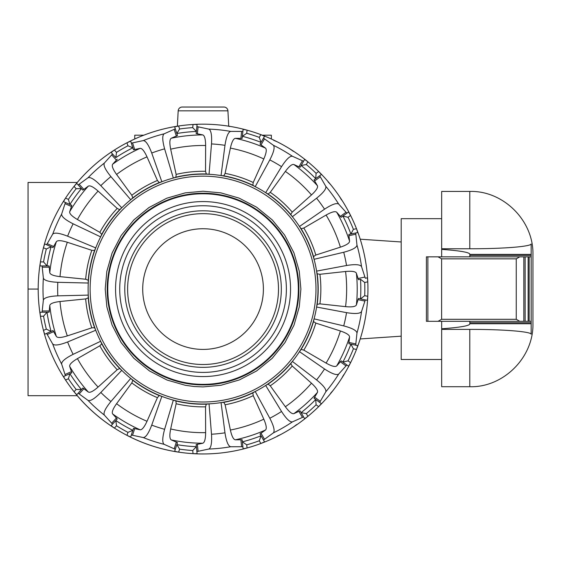 <?xml version="1.0" encoding="UTF-8"?>
<svg xmlns="http://www.w3.org/2000/svg" width="561" height="561" viewBox="0 0 561 561"><rect width="100%" height="100%" fill="white"/><g stroke="black" fill="none" stroke-linecap="round" stroke-linejoin="round"><path stroke-width="0.84" d="M271.37 138.995L271.37 135.194L262.303 135.194M441.668 218.671L401.192 218.671L401.192 359.482L441.668 359.482M227.927 110.84L178.181 110.84A4.025 4.025 0 0 1 182.199 107.032L223.909 107.032A4.025 4.025 0 0 1 227.927 110.84L228.734 126.19A164.899 164.899 0 0 1 247.064 447.987A164.899 164.899 0 0 1 126.968 142.782A164.899 164.899 0 0 1 247.064 130.159L243.102 129.332L242.156 138.392L235.389 138.343C233.46 138.588 231.791 141.842 230.382 148.104L225.108 173.363L223.818 175.817A115.145 115.145 0 0 1 252.829 185.242A1616.837 432.005 120 0 1 255.22 186.652A114.942 114.942 0 0 1 265.676 192.689A1616.837 432.005 -60 0 1 268.088 194.05L270.262 192.339L285.353 171.407C289.195 166.259 292.043 163.959 293.901 164.527L300.065 167.318L304.616 159.436L307.898 161.799L306.313 164.534A161.834 161.834 42 0 1 316.116 173.363L315.703 178.636A157.76 157.76 0 0 0 301.124 165.495L306.313 164.534M127.62 289.076A75.433 75.433 0 0 0 203.054 364.51A75.433 75.433 0 0 0 278.487 289.076A75.433 75.433 0 0 0 203.054 213.643A75.433 75.433 0 0 0 127.62 289.076M178.181 110.84L177.374 126.19A164.899 164.899 0 0 0 143.805 135.194L134.745 135.194L134.745 138.995A164.899 164.899 0 0 0 134.156 139.261A164.899 164.899 0 0 0 126.968 142.782L130.671 141.148L131.316 143.146L143.258 140.594C145.797 140.685 148.616 144.829 151.729 153.034A145.404 145.404 0 0 1 164.611 148.847L173.328 178.047A1616.837 432.005 -108 0 1 175.958 177.164L176.133 174.401L170.677 149.177C169.422 142.88 169.625 139.226 171.28 138.223L177.486 135.517L174.667 126.856L178.622 126.001L179.597 129.002A161.834 161.834 -6 0 1 192.718 127.628L196.357 131.463A157.76 157.76 0 0 0 176.834 133.504L179.597 129.002M38.162 289.076L28.05 289.076L28.05 182.465L77.257 182.465A164.899 164.899 0 0 1 114.402 150.032L111.141 152.424L115.825 157.62A157.76 157.76 0 0 1 132.824 147.809L127.943 145.79L126.968 142.782M28.05 289.076L28.05 395.687L77.257 395.687A164.899 164.899 0 0 0 114.402 428.113L111.141 425.722L112.544 424.165L104.36 415.098C103.175 412.861 105.356 408.338 110.903 401.543A145.404 145.404 0 0 1 100.833 392.483L121.765 370.337A1616.837 432.005 132 0 1 119.682 368.5L117.2 369.727L98.091 387.062C93.266 391.298 89.998 392.952 88.301 392.013L82.853 388.002L76.759 394.769L74.045 391.774L76.156 389.425A161.834 161.834 -126 0 1 68.407 378.752L69.908 373.675M298.887 289.076A95.826 95.826 0 0 0 203.054 193.243A95.826 95.826 0 0 0 107.228 289.076A95.826 95.826 0 0 0 203.054 384.902A95.826 95.826 0 0 0 298.887 289.076M105.216 289.076L106.821 271.412L112.081 253.06L121.162 235.536L133.869 219.891L148.988 207.528L166.75 198.215L185.249 192.865L203.054 191.231L220.859 192.865L239.07 198.103L256.594 207.184L272.239 219.891L284.602 235.01L293.915 252.773L299.237 271.124L300.892 289.076L299.265 306.881L294.027 325.092L284.946 342.617L272.239 358.262L256.594 370.968L239.358 379.93L221.006 385.253L203.054 386.915L194.113 386.508L185.389 385.309L167.038 380.042L149.514 370.968L133.869 358.262L121.162 342.617L112.081 325.092L106.849 306.881L105.216 289.076M43.569 316.229L46.998 312.211A157.76 157.76 0 0 0 51.079 331.411L46.318 329.132A161.834 161.834 -102 0 1 43.569 316.229L40.413 316.229L39.999 312.211L49.109 312.211L49.775 305.472C50.209 303.585 53.625 302.267 60.006 301.516L85.672 298.908L88.245 297.884A1616.837 432.005 0 0 1 88.273 295.107L57.811 295.85A145.404 145.404 0 0 1 57.811 282.302L88.273 283.039A1616.837 432.005 180 0 1 88.245 280.262L85.672 279.238L60.006 276.636C53.625 275.886 50.209 274.567 49.775 272.674L49.109 265.942L39.999 265.942L40.413 261.917L43.569 261.917A161.834 161.834 -78 0 1 46.318 249.014L51.093 246.735A157.76 157.76 0 0 0 46.998 265.935L43.569 261.917M68.407 378.752L65.518 380.035L63.505 376.529L71.829 372.827L69.69 366.403C69.326 364.496 71.906 361.901 77.432 358.619L99.823 345.8L101.751 343.823A1616.837 432.005 -24 0 1 100.65 341.277A114.942 114.942 0 0 1 100.65 236.875A1616.837 432.005 -156 0 1 101.751 234.33L99.823 232.345L77.432 219.526C71.906 216.244 69.326 213.65 69.69 211.749L71.829 205.326L63.505 201.623L65.518 198.11L68.407 199.4A161.834 161.834 -54 0 1 76.156 188.727L81.45 188.587A157.76 157.76 0 0 0 69.901 204.463L68.407 199.4M39.999 312.211L42.096 312.211L43.365 300.058C44.235 297.681 49.052 296.271 57.811 295.85M192.718 127.628L193.047 124.479L197.093 124.5L196.876 126.583L208.825 129.107C211.097 130.222 211.995 135.159 211.504 143.918A145.404 145.404 0 0 1 224.975 145.334L221.055 175.551A1616.837 432.005 -84 0 1 223.818 175.817M316.116 173.363L318.676 171.505L321.369 174.52L319.672 175.754L325.794 186.322A160.067 160.067 0 0 1 338.704 204.099L346.866 213.18L341.2 217.303L342.897 216.069L348.044 217.303A161.834 161.834 66 0 1 353.409 229.351L356.501 228.699L357.736 232.549L348.83 234.442L349.58 241.167C349.545 243.102 346.481 245.108 340.394 247.163L315.829 255.052L313.522 256.587A1616.837 432.005 168 0 1 314.076 259.308A114.942 114.942 0 0 1 316.586 271.11A1616.837 432.005 -12 0 1 317.189 273.824L319.917 274.287L345.569 271.496C351.964 270.907 355.576 271.489 356.396 273.242L358.451 279.694L360.513 279.259L364.699 282.478A161.834 161.834 88.8 0 1 364.832 289.076A161.834 161.834 91.2 0 1 364.699 295.668L367.792 296.327L367.357 300.345L358.451 298.452L356.396 304.904C355.576 306.664 351.964 307.246 345.569 306.65L319.917 303.859L317.189 304.328A1616.837 432.005 -168 0 1 316.586 307.035A114.942 114.942 0 0 1 314.076 318.844A1616.837 432.005 12 0 1 313.522 321.565L315.829 323.101L340.394 330.983C346.481 333.045 349.545 335.043 349.58 336.986L348.83 343.711L357.736 345.604L356.501 349.454L353.409 348.795A161.834 161.834 114 0 1 348.044 360.849L342.897 362.083A157.76 157.76 0 0 0 350.891 344.152L353.409 348.795M364.699 295.668L360.499 298.894M246.735 444.845L242.373 441.844A157.76 157.76 0 0 0 261.047 435.792L259.28 440.771A161.834 161.834 162 0 1 246.735 444.845L247.064 447.987L243.102 448.814L242.885 446.731L230.669 446.745A160.067 160.067 0 0 1 208.825 449.038L196.876 451.57L197.093 453.653L193.047 453.667A164.899 164.899 0 0 0 203.054 453.968M111.141 425.722L117.235 418.955L112.677 413.962C111.562 412.37 112.866 408.948 116.576 403.703L131.821 382.89L132.782 380.288A1616.837 432.005 -48 0 1 130.734 378.416A114.942 114.942 0 0 1 100.65 341.277L73.119 354.342A145.404 145.404 0 0 1 67.615 341.965L95.742 330.247A1616.837 432.005 156 0 1 94.585 327.722L91.822 327.834L67.313 335.899C61.177 337.806 57.524 337.988 56.352 336.439L53.007 330.555L44.691 334.258L43.428 330.422L46.318 329.132M175.32 449.305L177.486 442.636L171.28 439.922C169.625 438.919 169.422 435.273 170.677 428.969L176.133 403.752L175.958 400.989A1616.837 432.005 -72 0 1 173.328 400.105A114.942 114.942 0 0 1 161.849 396.375A1616.837 432.005 108 0 1 159.198 395.54L157.431 397.672L147.017 421.283C144.331 427.117 142.024 429.957 140.096 429.789L133.483 428.338L130.671 436.998L126.968 435.364A164.899 164.899 0 0 0 178.622 452.152L174.667 451.296L175.32 449.305L164.156 444.347C162.157 442.783 162.311 437.769 164.611 429.305A145.404 145.404 0 0 1 151.729 425.119L161.849 396.375A114.942 114.942 0 0 1 130.734 378.416L110.903 401.543M242.885 446.731L242.156 439.761L235.389 439.803C233.46 439.565 231.791 436.311 230.382 430.042L225.108 404.783L223.818 402.335A1616.837 432.005 -96 0 1 221.055 402.595A114.942 114.942 0 0 1 209.05 403.857A1616.837 432.005 84 0 1 206.294 404.179L205.543 406.844L205.635 432.643C205.557 439.067 204.604 442.601 202.766 443.232L196.14 444.6L196.357 446.696A157.76 157.76 0 0 1 176.834 444.642L177.486 442.636M315.703 399.509L316.116 404.79A161.834 161.834 138 0 1 306.313 413.611L307.898 416.353L304.616 418.716L300.065 410.827L293.901 413.625C292.043 414.186 289.195 411.893 285.353 406.739L270.262 385.814L268.088 384.096A1616.837 432.005 -120 0 1 265.676 385.463A114.942 114.942 0 0 1 255.22 391.494A1616.837 432.005 60 0 1 252.829 392.91L253.228 395.645L263.81 419.179C266.349 425.084 266.91 428.695 265.493 430.021L259.995 433.962L264.547 441.851L260.858 443.506L259.28 440.771M348.044 360.849L350.597 362.708L348.563 366.2L341.2 360.849L336.705 365.905C335.24 367.175 331.698 366.242 326.095 363.093L303.803 350.113L301.117 349.433A1616.837 432.005 -144 0 1 299.462 351.663A114.942 114.942 0 0 1 292.372 361.424A1616.837 432.005 36 0 1 290.759 363.682L292.239 366.024L311.474 383.219C316.194 387.581 318.178 390.652 317.428 392.441L314.006 398.275L321.369 403.632L318.676 406.648L316.116 404.79M321.369 174.52L314.006 179.871L317.428 185.712C318.178 187.5 316.194 190.572 311.474 194.926L292.239 212.121L290.759 214.463A1616.837 432.005 144 0 1 292.372 216.721A114.942 114.942 0 0 1 299.462 226.49A1616.837 432.005 -36 0 1 301.117 228.72L303.803 228.032L326.095 215.052C331.698 211.911 335.24 210.971 336.705 212.24L341.2 217.303M197.093 124.5L196.14 133.553L202.766 134.913C204.604 135.552 205.557 139.079 205.635 145.509L205.543 171.308L206.294 173.973A1616.837 432.005 96 0 1 209.05 174.289A114.942 114.942 0 0 1 255.22 186.652L269.813 159.899A145.404 145.404 0 0 1 281.545 166.673L265.676 192.689A114.942 114.942 0 0 1 292.372 216.721L316.579 198.222A145.404 145.404 0 0 1 324.538 209.183L299.462 226.49A114.942 114.942 0 0 1 314.076 259.308L343.718 252.254A145.404 145.404 0 0 1 346.537 265.5L316.586 271.11A114.942 114.942 0 0 1 316.586 307.035L346.537 312.645A145.404 145.404 0 0 1 343.718 325.899L314.076 318.844A114.942 114.942 0 0 1 299.462 351.663L324.538 368.97A145.404 145.404 0 0 1 316.579 379.93L292.372 361.424A114.942 114.942 0 0 1 265.676 385.463L281.545 411.472A145.404 145.404 0 0 1 269.813 418.247L255.22 391.494A114.942 114.942 0 0 1 221.055 402.595L224.975 432.819A145.404 145.404 0 0 1 211.504 434.228L209.05 403.857A114.942 114.942 0 0 1 173.328 400.105L164.611 429.305M130.671 141.148L133.483 149.808L140.096 148.363C142.024 148.195 144.331 151.028 147.017 156.87L157.431 180.474L159.198 182.606A1616.837 432.005 72 0 1 161.849 181.771A114.942 114.942 0 0 1 209.05 174.289L211.504 143.918M76.156 188.727L74.045 186.378L76.759 183.384L82.853 190.151L88.301 186.133C89.998 185.2 93.266 186.848 98.091 191.091L117.2 208.426L119.682 209.646A1616.837 432.005 48 0 1 121.765 207.815A114.942 114.942 0 0 1 130.734 199.737A1616.837 432.005 -132 0 1 132.782 197.858L131.821 195.263L116.576 174.443C112.866 169.198 111.562 165.783 112.677 164.191L117.235 159.191M43.365 300.058A160.067 160.067 0 0 1 43.365 278.088L42.096 265.942M63.505 376.529L65.427 375.674L61.64 364.061A160.067 160.067 0 0 1 52.699 343.991L46.605 333.409M104.36 415.098A160.067 160.067 0 0 1 88.035 400.4L78.161 393.212M132.831 430.336L127.943 432.363A161.834 161.834 -150 0 1 116.52 425.764L115.832 420.519L112.544 424.165M164.156 444.347A160.067 160.067 0 0 1 143.258 437.559L131.316 435.006M196.357 446.696L192.718 450.525A161.834 161.834 -174 0 1 179.597 449.144L176.834 444.628L174.667 451.296M303.564 416.9L292.414 421.879A160.067 160.067 0 0 1 273.389 432.868L263.502 440.034M348.563 366.2L346.866 364.966L338.704 374.054A160.067 160.067 0 0 1 325.794 391.823L319.672 402.398M367.357 300.345L365.302 299.911L361.543 311.53A160.067 160.067 0 0 1 356.971 333.024L355.688 345.169L357.736 345.604M357.736 232.549L355.688 232.983L356.971 245.129A160.067 160.067 0 0 1 361.543 266.615L365.302 278.235L367.357 277.8L367.792 281.818L364.699 282.478M346.866 213.18L348.563 211.953L350.597 215.445L348.044 217.303M259.28 137.382L261.047 142.368A157.76 157.76 0 0 0 242.38 136.295L246.735 133.301A161.834 161.834 18 0 1 259.28 137.382L260.858 134.64L264.547 136.302L263.502 138.118L273.389 145.285A160.067 160.067 0 0 1 292.414 156.267L303.564 161.245L304.616 159.436M208.825 129.107A160.067 160.067 0 0 1 230.669 131.407L242.885 131.421M143.258 140.594A160.067 160.067 0 0 1 164.156 133.806L175.32 128.848M115.825 157.62L116.52 152.382A161.834 161.834 -30 0 1 127.943 145.79M76.759 183.384L78.161 184.941L88.035 177.753A160.067 160.067 0 0 1 104.36 163.048L112.544 153.98M46.318 249.014L43.428 247.731L44.691 243.888L46.605 244.743L52.699 234.154A160.067 160.067 0 0 1 61.64 214.085L65.427 202.472M43.365 278.088C44.235 280.472 49.052 281.874 57.811 282.302M52.699 343.991C54.466 345.814 59.438 345.134 67.615 341.965M61.64 364.061C61.465 361.536 65.293 358.29 73.119 354.342M76.156 389.425L81.436 389.565A157.76 157.76 0 0 1 69.901 373.689M81.436 389.565L76.759 394.769M88.035 400.4C90.391 401.346 94.655 398.703 100.833 392.483M143.258 437.559C145.797 437.461 148.616 433.316 151.729 425.119M196.876 451.57L196.14 444.6M208.825 449.038C211.097 447.923 211.995 442.987 211.504 434.228M230.669 446.745C228.215 446.128 226.314 441.486 224.975 432.819M242.373 441.844L242.156 439.761M273.389 432.868C275.016 430.918 273.824 426.044 269.813 418.247M292.414 421.879C289.918 422.314 286.292 418.85 281.545 411.472M304.616 418.716L300.065 410.827M315.71 399.523A157.76 157.76 0 0 1 301.124 412.651L306.313 413.611M325.794 391.823C326.488 389.39 323.416 385.421 316.579 379.93M338.704 374.054C336.6 375.47 331.881 373.773 324.538 368.97M355.688 345.169L348.83 343.711M356.971 333.024C356.621 330.513 352.196 328.136 343.718 325.899M361.543 311.53C360.197 313.683 355.19 314.055 346.537 312.645M360.513 298.887A157.76 157.76 0 0 0 360.513 279.259L358.451 279.694M361.543 266.615C360.197 264.469 355.19 264.098 346.537 265.5M356.971 245.129C356.621 247.639 352.196 250.01 343.718 252.254M353.409 229.351L350.877 234M350.891 233.993A157.76 157.76 0 0 0 342.904 216.069L348.563 211.953M338.704 204.099C336.6 202.682 331.881 204.379 324.538 209.183M325.794 186.322C326.488 188.762 323.416 192.725 316.579 198.222M303.564 161.245L300.065 167.318M292.414 156.267C289.918 155.832 286.292 159.303 281.545 166.673M273.389 145.285C275.016 147.227 273.824 152.101 269.813 159.899M264.547 136.302L259.995 144.184L265.493 148.125C266.91 149.45 266.349 153.069 263.81 158.966L253.228 182.5L252.829 185.242M230.669 131.407C228.215 132.024 226.314 136.667 224.975 145.334M164.156 133.806C162.157 135.369 162.311 140.383 164.611 148.847M104.36 163.048C103.175 165.292 105.356 169.808 110.903 176.603L130.734 199.737A114.942 114.942 0 0 1 161.849 181.771L151.729 153.034M88.035 177.753C90.391 176.806 94.655 179.443 100.833 185.67A145.404 145.404 0 0 1 110.903 176.603M61.64 214.085C61.465 216.616 65.293 219.856 73.119 223.811L100.65 236.875A114.942 114.942 0 0 1 121.765 207.815L100.833 185.67M52.699 234.154C54.466 232.338 59.438 233.011 67.615 236.188A145.404 145.404 0 0 1 73.119 223.811M44.691 243.888L53.007 247.59L56.352 241.707C57.524 240.164 61.177 240.346 67.313 242.254L91.822 250.318L94.585 250.423A1616.837 432.005 24 0 1 95.742 247.899L67.615 236.188M277.239 436.107L280.921 434.431M341.53 199.926L339.475 196.441M341.691 378.352L343.655 374.818M330.625 393.219L333.311 390.19M293.396 427.026L296.629 424.593M229.463 126.52L228.741 126.281M277.351 141.863L273.635 140.278M293.298 151.316L290.002 148.967M330.808 184.814L328.052 181.848M203.054 228.727A60.35 60.35 0 0 0 142.711 289.076A60.35 60.35 0 0 0 203.054 349.419A60.35 60.35 0 0 0 263.404 289.076A60.35 60.35 0 0 0 156.049 251.237A60.35 60.35 0 0 0 165.215 336.081M203.054 349.419A60.35 60.35 0 0 0 240.893 242.064M203.054 213.643A75.433 75.433 0 0 1 278.487 289.076A75.433 75.433 0 0 1 203.054 364.51A75.433 75.433 0 0 1 127.62 289.076A75.433 75.433 0 0 1 203.054 213.643M203.054 193.783A95.286 95.286 0 0 1 298.34 289.076A95.286 95.286 0 0 1 203.054 384.362A95.286 95.286 0 0 1 107.768 289.076A95.286 95.286 0 0 1 203.054 193.783M469.788 386.718L469.788 329.391L441.668 329.391L441.668 386.718L469.788 386.718C502.915 387.707 533.693 357.918 532.95 323.55L532.95 254.596C533.693 220.235 502.915 190.438 469.788 191.434L469.788 248.761L441.668 248.761L441.668 191.434L469.788 191.434M469.788 329.391C506.162 329.363 530.636 331.789 531.162 334.146L531.162 323.753L469.83 323.753L469.83 321.313M431.549 256.84L469.83 256.84L469.83 254.399L531.162 254.399L531.162 244C530.636 246.363 506.162 248.782 469.788 248.761M441.668 329.391L441.668 328.788C460.034 327.421 469.417 325.815 469.83 323.949L469.83 323.753M531.162 254.399L531.162 323.753M438.036 256.84L426.409 256.84L426.409 321.313L438.036 321.313L441.612 319.3L441.612 258.845L438.036 256.84L519.752 256.84L516.253 258.845L516.253 319.3L519.752 321.313L531.162 321.313M438.036 321.313L519.752 321.313M531.162 256.84L525.138 256.84L525.138 321.313L525.138 256.84L519.752 256.84M469.83 254.399L469.83 254.203C469.417 252.338 460.034 250.725 441.668 249.365L441.668 248.761M523.834 256.84L523.834 321.313M528.146 256.84L528.146 321.313M441.668 249.365L441.668 256.84M441.668 321.313L441.668 328.788M317.189 273.824A115.145 115.145 0 0 1 317.189 304.328M356.396 304.904A154.156 154.156 0 0 0 356.396 273.242M319.917 303.859A117.796 117.796 0 0 0 319.917 274.287M345.569 306.65A143.595 143.595 0 0 0 345.569 271.496M315.983 289.076A112.929 112.929 0 0 1 203.054 402.006A112.929 112.929 0 0 1 90.125 289.076A112.929 112.929 0 0 1 203.054 176.147A112.929 112.929 0 0 1 315.983 289.076M127.943 432.363L126.968 435.364M116.52 425.764L114.402 428.113M192.718 450.525L193.047 453.667M179.597 449.144L178.622 452.152M246.735 133.301L247.064 130.159M116.52 152.382L114.402 150.032M42.412 267.183L49.41 267.183M42.412 310.962L49.41 310.962M47.39 334.419L53.793 331.572M65.202 374.411L71.598 371.564M79.297 393.808L83.982 388.605M111.828 423.106L116.513 417.903M132.824 430.343A157.76 157.76 0 0 1 115.825 420.526M132.592 435.098L134.759 428.436M174.233 448.625L176.392 441.963M198.075 451.128L197.346 444.165M241.616 446.556L240.886 439.593M264.42 439.144L260.921 433.078M302.337 417.251L298.838 411.192M320.156 401.206L314.49 397.097M345.885 365.793L340.225 361.677M355.639 343.886L348.795 342.427M364.741 301.061L357.897 299.609M364.741 277.085L357.897 278.544M355.639 234.26L348.795 235.718M345.885 212.36L340.225 216.476M320.156 176.939L314.49 181.056M302.337 160.895L298.838 166.961M264.42 139.009L260.921 145.068M241.616 131.597L240.886 138.56M198.075 127.017L197.346 133.981M174.233 129.528L176.392 136.183M132.592 143.055L134.759 149.717M111.828 155.046L116.513 160.25M79.297 184.338L83.982 189.541M65.202 203.734L71.598 206.581M47.39 243.733L53.793 246.581M49.775 272.674A154.156 154.156 0 0 1 56.352 241.707M60.006 276.636A143.595 143.595 0 0 1 67.313 242.254M85.672 279.238A117.796 117.796 0 0 1 91.822 250.318M88.245 280.262A115.145 115.145 0 0 1 94.585 250.423M94.585 327.722A115.145 115.145 0 0 1 88.245 297.884M85.672 298.908A117.796 117.796 0 0 0 91.822 327.834M60.006 301.516A143.595 143.595 0 0 0 67.313 335.899M49.775 305.472A154.156 154.156 0 0 0 56.352 336.439M119.682 368.5A115.145 115.145 0 0 1 101.751 343.823M99.823 345.8A117.796 117.796 0 0 0 117.2 369.727M77.432 358.619A143.595 143.595 0 0 0 98.091 387.062M69.69 366.403A154.156 154.156 0 0 0 88.301 392.013M159.198 395.54A115.145 115.145 0 0 1 132.782 380.288M131.821 382.89A117.796 117.796 0 0 0 157.431 397.672M116.576 403.703A143.595 143.595 0 0 0 147.017 421.283M112.677 413.962A154.156 154.156 0 0 0 140.096 429.789M206.294 404.179A115.145 115.145 0 0 1 175.958 400.989M176.133 403.752A117.796 117.796 0 0 0 205.543 406.844M170.677 428.969A143.595 143.595 0 0 0 205.635 432.643M171.28 439.922A154.156 154.156 0 0 0 202.766 443.232M252.829 392.91A115.145 115.145 0 0 1 223.818 402.335M225.108 404.783A117.796 117.796 0 0 0 253.228 395.645M230.382 430.042A143.595 143.595 0 0 0 263.81 419.179M235.389 439.803A154.156 154.156 0 0 0 265.493 430.021M290.759 363.682A115.145 115.145 0 0 1 268.088 384.096M270.262 385.814A117.796 117.796 0 0 0 292.239 366.024M285.353 406.739A143.595 143.595 0 0 0 311.474 383.219M293.901 413.625A154.156 154.156 0 0 0 317.428 392.441M313.522 321.565A115.145 115.145 0 0 1 301.117 349.433M303.803 350.113A117.796 117.796 0 0 0 315.829 323.101M326.095 363.093A143.595 143.595 0 0 0 340.394 330.983M336.705 365.905A154.156 154.156 0 0 0 349.58 336.986M315.829 255.052A117.796 117.796 0 0 0 303.803 228.032M301.117 228.72A115.145 115.145 0 0 1 313.522 256.587M340.394 247.163A143.595 143.595 0 0 0 326.095 215.052M349.58 241.167A154.156 154.156 0 0 0 336.705 212.24M292.239 212.121A117.796 117.796 0 0 0 270.262 192.339M268.088 194.05A115.145 115.145 0 0 1 290.759 214.463M311.474 194.926A143.595 143.595 0 0 0 285.353 171.407M317.428 185.712A154.156 154.156 0 0 0 293.901 164.527M253.228 182.5A117.796 117.796 0 0 0 225.108 173.363M263.81 158.966A143.595 143.595 0 0 0 230.382 148.104M265.493 148.125A154.156 154.156 0 0 0 235.389 138.343M205.543 171.308A117.796 117.796 0 0 0 176.133 174.401M175.958 177.164A115.145 115.145 0 0 1 206.294 173.973M205.635 145.509A143.595 143.595 0 0 0 170.677 149.177M202.766 134.913A154.156 154.156 0 0 0 171.28 138.223M157.431 180.474A117.796 117.796 0 0 0 131.821 195.263M132.782 197.858A115.145 115.145 0 0 1 159.198 182.606M147.017 156.87A143.595 143.595 0 0 0 116.576 174.443M140.096 148.363A154.156 154.156 0 0 0 112.677 164.191M117.2 208.426A117.796 117.796 0 0 0 99.823 232.345M101.751 234.33A115.145 115.145 0 0 1 119.682 209.646M98.091 191.091A143.595 143.595 0 0 0 77.432 219.526M88.301 186.133A154.156 154.156 0 0 0 69.69 211.749M124.78 289.076A78.274 78.274 0 0 1 203.054 210.803A78.274 78.274 0 0 1 281.327 289.076A78.274 78.274 0 0 1 203.054 367.35A78.274 78.274 0 0 1 124.78 289.076M286.383 289.076A83.33 83.33 0 0 1 203.054 372.406A83.33 83.33 0 0 1 119.724 289.076A83.33 83.33 0 0 1 203.054 205.747A83.33 83.33 0 0 1 286.383 289.076M203.054 201.574A87.495 87.495 0 0 1 290.549 289.076A87.495 87.495 0 0 1 203.054 376.571A87.495 87.495 0 0 1 115.559 289.076A87.495 87.495 0 0 1 203.054 201.574M441.612 258.845L516.253 258.845M441.612 319.3L516.253 319.3M469.83 322.743L531.162 322.743M469.83 255.402L531.162 255.402M427.875 256.84L427.875 321.313M529.149 256.84L529.149 321.313M401.192 241.973L360.232 239.203M401.192 336.179L360.232 338.942"/></g></svg>
